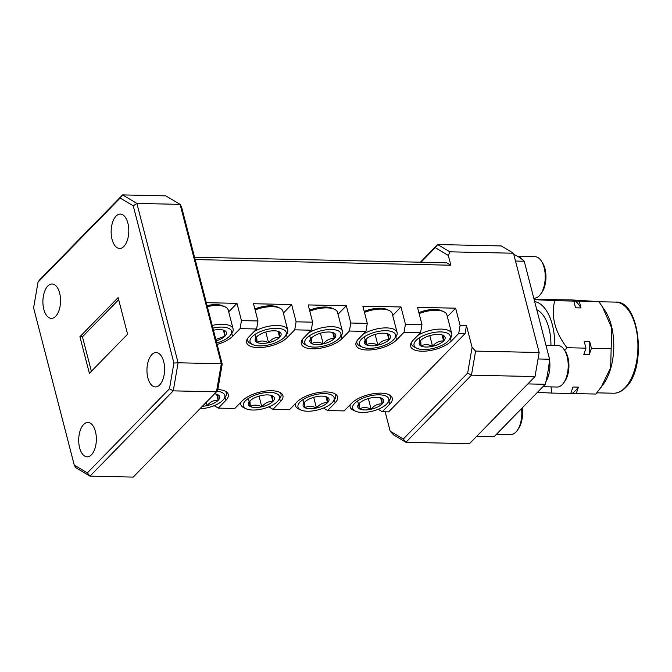 <?xml version="1.0" encoding="UTF-8"?>
<svg xmlns="http://www.w3.org/2000/svg" width="672" height="672" viewBox="0 0 672 672"><rect width="100%" height="100%" fill="white"/><g stroke="black" fill="none" stroke-linecap="round" stroke-linejoin="round"><path stroke-width="1.01" d="M551.023 386.896L551.729 393.07L537.373 392.381M572.317 393.364A50.014 25.687 -88.7 0 0 575.459 390.634A50.014 25.687 -88.7 0 0 578.399 387.139L576.223 393.607L570.814 393.33M551.729 393.07L570.763 393.49L572.93 387.013L578.399 387.139M545.269 384.3L494.08 436.724L476.666 436.338L527.848 383.914L545.269 384.3A92.618 47.561 -88.7 0 0 549.578 359.234L538.037 358.974M549.578 359.234L524.236 261.248L515.5 261.055M513.794 254.47A92.618 47.561 91.3 0 1 524.236 261.248M536.777 309.75A37.044 19.026 91.3 0 1 550.931 345.391M551.83 299.636L571.494 299.914L598.87 301.636L605.178 310.934A45.57 23.402 91.3 0 1 603.565 383.93L595.837 394.044L576.223 393.607M551.88 299.477L534.022 299.09M573.796 301.081L579.264 301.207L581.003 307.927L575.534 307.801L573.796 301.081L554.761 300.661C550.788 316.042 554.845 331.724 566.933 347.726L564.707 350.423M581.003 307.927A50.014 25.687 -88.7 0 0 575.35 300.955M585.967 348.146L584.228 341.426L589.697 341.552L591.436 348.272L589.26 354.74L583.8 354.623L585.967 348.146L566.933 347.726M589.26 354.74A50.014 25.687 -88.7 0 0 589.697 341.552M602.398 306.701L611.696 327.978L610.655 367.718L601.121 387.332M598.87 301.636L579.264 301.207M534.156 299.62L554.761 300.661M611.041 348.701L591.436 348.272M534.66 301.568A44.453 22.831 91.3 0 1 554.736 345.475M522.127 407.996A18.673 9.593 91.3 0 1 518.339 428.938L517.154 430.576A20.748 10.651 -88.7 0 0 521.548 408.593M496.499 434.246L510.686 434.557A20.748 10.651 -88.7 0 0 517.154 430.576M525.403 265.751A20.748 10.651 91.3 0 1 525.832 267.263A20.748 10.651 91.3 0 1 526.201 268.842M541.33 260.98L542.43 262.66A18.673 9.593 91.3 0 1 544.967 268.682A18.673 9.593 91.3 0 1 541.775 292.572L540.59 294.21A20.748 10.651 -88.7 0 0 544.135 267.666A20.748 10.651 -88.7 0 0 541.33 260.98A20.748 10.651 -88.7 0 0 535.038 256.712L517.6 256.326M533.786 298.183L534.122 298.192A20.748 10.651 -88.7 0 0 540.59 294.21M517.784 256.427A20.748 10.651 91.3 0 1 522.312 259.585M379.319 394.825A18.673 7.72 165.5 0 0 357.336 401.108A18.673 7.72 165.5 0 0 355.496 411.188A18.673 7.72 165.5 0 0 362.124 412.44A18.673 7.72 165.5 0 0 387.71 402.856A18.673 7.72 165.5 0 0 379.319 394.825M355.496 411.188L353.329 410.206A20.748 8.576 -14.5 0 1 350.162 406.997A20.748 8.576 -14.5 0 1 350.33 404.569M376.883 397.328A13.364 5.527 165.5 0 0 370.322 398.042A13.364 5.527 165.5 0 0 359.251 403.376A13.364 5.527 165.5 0 0 358.562 404.183A13.364 5.527 165.5 0 0 359.654 408.971A13.364 5.527 165.5 0 0 371.129 409.223A13.364 5.527 165.5 0 0 382.192 403.889A13.364 5.527 165.5 0 0 381.788 398.294A13.364 5.527 165.5 0 0 381.629 398.219A13.364 5.527 165.5 0 0 376.883 397.328M389.332 394.867A20.748 8.576 -14.5 0 1 390.34 396.606A20.748 8.576 -14.5 0 1 389.122 400.949L387.71 402.856M359.251 403.376L359.654 408.971C362.947 406.997 366.769 407.081 371.129 409.223C374.254 405.401 377.941 403.62 382.192 403.889L381.788 398.294M357.58 400.94L359.654 408.971M368.365 398.555L371.129 409.223M380.629 397.849L382.192 403.889M324.66 393.616A18.673 7.72 165.5 0 0 302.669 399.899A18.673 7.72 165.5 0 0 300.829 409.987A18.673 7.72 165.5 0 0 307.457 411.23A18.673 7.72 165.5 0 0 333.043 401.654A18.673 7.72 165.5 0 0 324.66 393.616M300.829 409.987L298.662 408.996A20.748 8.576 -14.5 0 1 295.504 405.787A20.748 8.576 -14.5 0 1 295.663 403.36M322.216 396.119A13.364 5.527 165.5 0 0 315.655 396.841A13.364 5.527 165.5 0 0 304.592 402.175A13.364 5.527 165.5 0 0 303.895 402.982A13.364 5.527 165.5 0 0 304.996 407.761A13.364 5.527 165.5 0 0 316.462 408.013A13.364 5.527 165.5 0 0 327.524 402.679A13.364 5.527 165.5 0 0 327.121 397.093A13.364 5.527 165.5 0 0 326.962 397.018A13.364 5.527 165.5 0 0 322.216 396.119M334.673 393.658A20.748 8.576 -14.5 0 1 335.672 395.405A20.748 8.576 -14.5 0 1 334.454 399.739L333.043 401.654M304.592 402.175L304.996 407.761C308.28 405.787 312.11 405.88 316.462 408.013C319.586 404.191 323.274 402.419 327.524 402.679L327.121 397.093M302.921 399.731L304.996 407.761M313.698 397.345L316.462 408.013M325.97 396.64L327.524 402.679M225.338 391.247A20.748 8.576 -14.5 0 1 226.346 392.986A20.748 8.576 -14.5 0 1 225.128 397.32L223.717 399.235A18.673 7.72 165.5 0 0 216.838 391.28M199.903 408.803A18.673 7.72 165.5 0 0 223.717 399.235M202.364 406.283A13.364 5.527 165.5 0 0 207.136 405.594A13.364 5.527 165.5 0 0 218.198 400.26A13.364 5.527 165.5 0 0 217.795 394.674A13.364 5.527 165.5 0 0 217.636 394.598A13.364 5.527 165.5 0 0 214.536 393.817M206.27 402.276L207.136 405.594C210.26 401.78 213.948 400 218.198 400.26L217.795 394.674M216.636 394.229L218.198 400.26M418.866 312.606A18.673 7.72 -14.5 0 1 434.935 309.448A18.673 7.72 -14.5 0 1 441.563 310.691L443.73 311.682A20.748 8.576 165.5 0 0 436.363 310.296A20.748 8.576 165.5 0 0 419.118 313.572M440.748 331.918A18.673 7.72 165.5 0 0 418.757 338.201A18.673 7.72 165.5 0 0 416.917 348.281A18.673 7.72 165.5 0 0 423.545 349.532A18.673 7.72 165.5 0 0 449.131 339.948A18.673 7.72 165.5 0 0 440.748 331.918M416.917 348.281L414.75 347.29A20.748 8.576 -14.5 0 1 411.592 344.089A20.748 8.576 -14.5 0 1 411.625 342.082M417.883 335.387A20.748 8.576 -14.5 0 1 441.227 329.104A20.748 8.576 -14.5 0 1 451.76 333.698A20.748 8.576 -14.5 0 1 450.542 338.033L449.131 339.948M438.304 334.412A13.364 5.527 165.5 0 0 431.743 335.135A13.364 5.527 165.5 0 0 420.68 340.469A13.364 5.527 165.5 0 0 419.983 341.275A13.364 5.527 165.5 0 0 421.084 346.055A13.364 5.527 165.5 0 0 432.55 346.307A13.364 5.527 165.5 0 0 443.612 340.973A13.364 5.527 165.5 0 0 443.209 335.387A13.364 5.527 165.5 0 0 443.05 335.311A13.364 5.527 165.5 0 0 438.304 334.412M451.76 333.698L446.897 314.891A20.748 8.576 165.5 0 0 443.73 311.682M420.68 340.469L421.084 346.055C424.368 344.089 428.198 344.173 432.55 346.307C435.674 342.493 439.362 340.712 443.612 340.973L443.209 335.387M419.009 338.033L421.084 346.055M429.786 335.639L432.55 346.307M442.058 334.942L443.612 340.973M269.993 392.406A18.673 7.72 165.5 0 0 248.002 398.698A18.673 7.72 165.5 0 0 246.162 408.778A18.673 7.72 165.5 0 0 252.798 410.029A18.673 7.72 165.5 0 0 278.376 400.445A18.673 7.72 165.5 0 0 269.993 392.406M246.162 408.778L244.003 407.786A20.748 8.576 -14.5 0 1 240.836 404.586A20.748 8.576 -14.5 0 1 241.004 402.15M267.548 394.909A13.364 5.527 165.5 0 0 260.996 395.632A13.364 5.527 165.5 0 0 249.925 400.966A13.364 5.527 165.5 0 0 249.236 401.772A13.364 5.527 165.5 0 0 250.328 406.552A13.364 5.527 165.5 0 0 261.794 406.804A13.364 5.527 165.5 0 0 272.866 401.47A13.364 5.527 165.5 0 0 272.462 395.884A13.364 5.527 165.5 0 0 272.303 395.808A13.364 5.527 165.5 0 0 267.548 394.909M280.006 392.456A20.748 8.576 -14.5 0 1 281.005 394.195A20.748 8.576 -14.5 0 1 279.796 398.53L278.376 400.445M249.925 400.966L250.328 406.552C253.621 404.586 257.443 404.67 261.794 406.804C264.919 402.99 268.615 401.209 272.866 401.47L272.462 395.884M248.254 398.53L250.328 406.552M259.039 396.136L261.794 406.804M271.303 395.438L272.866 401.47M309.54 310.195A18.673 7.72 -14.5 0 1 325.609 307.028A18.673 7.72 -14.5 0 1 332.237 308.28L334.404 309.271A20.748 8.576 165.5 0 0 327.037 307.877A20.748 8.576 165.5 0 0 309.784 311.153M331.422 329.498A18.673 7.72 165.5 0 0 309.431 335.782A18.673 7.72 165.5 0 0 307.591 345.862A18.673 7.72 165.5 0 0 314.219 347.113A18.673 7.72 165.5 0 0 339.805 337.537A18.673 7.72 165.5 0 0 331.422 329.498M307.591 345.862L305.424 344.879A20.748 8.576 -14.5 0 1 302.257 341.67A20.748 8.576 -14.5 0 1 302.291 339.662M308.549 332.968A20.748 8.576 -14.5 0 1 331.901 326.693A20.748 8.576 -14.5 0 1 342.434 331.288A20.748 8.576 -14.5 0 1 341.216 335.622L339.805 337.537M328.978 332.002A13.364 5.527 165.5 0 0 322.417 332.716A13.364 5.527 165.5 0 0 311.354 338.05A13.364 5.527 165.5 0 0 310.657 338.864A13.364 5.527 165.5 0 0 311.749 343.644A13.364 5.527 165.5 0 0 323.224 343.896A13.364 5.527 165.5 0 0 334.286 338.562A13.364 5.527 165.5 0 0 333.883 332.976A13.364 5.527 165.5 0 0 333.724 332.892A13.364 5.527 165.5 0 0 328.978 332.002M342.434 331.288L337.571 312.472A20.748 8.576 165.5 0 0 334.404 309.271M311.354 338.05L311.749 343.644C315.042 341.67 318.864 341.754 323.224 343.896C326.348 340.074 330.036 338.302 334.286 338.562L333.883 332.976M309.674 335.614L311.749 343.644M320.46 333.228L323.224 343.896M332.724 332.522L334.286 338.562M207.085 305.626A18.673 7.72 -14.5 0 1 216.283 304.618A18.673 7.72 -14.5 0 1 222.911 305.861L225.078 306.852A20.748 8.576 165.5 0 0 217.711 305.466A20.748 8.576 165.5 0 0 207.337 306.625M216.745 342.997A18.673 7.72 165.5 0 0 230.479 335.118A18.673 7.72 165.5 0 0 222.088 327.088A18.673 7.72 165.5 0 0 212.898 328.096M212.209 325.433A20.748 8.576 -14.5 0 1 222.575 324.274A20.748 8.576 -14.5 0 1 233.1 328.868A20.748 8.576 -14.5 0 1 231.89 333.203L230.479 335.118M216.199 340.872A13.364 5.527 165.5 0 0 224.96 336.143A13.364 5.527 165.5 0 0 224.557 330.557A13.364 5.527 165.5 0 0 224.398 330.481A13.364 5.527 165.5 0 0 219.652 329.582A13.364 5.527 165.5 0 0 213.444 330.229M233.1 328.868L228.236 310.052A20.748 8.576 165.5 0 0 225.078 306.852M215.83 339.452L224.96 336.143L224.557 330.557M223.398 330.112L224.96 336.143M254.873 308.986A18.673 7.72 -14.5 0 1 270.942 305.819A18.673 7.72 -14.5 0 1 277.578 307.07L279.737 308.062A20.748 8.576 165.5 0 0 272.37 306.676A20.748 8.576 165.5 0 0 255.125 309.943M276.755 328.289A18.673 7.72 165.5 0 0 254.764 334.572A18.673 7.72 165.5 0 0 252.924 344.66A18.673 7.72 165.5 0 0 259.56 345.904A18.673 7.72 165.5 0 0 285.138 336.328A18.673 7.72 165.5 0 0 276.755 328.289M252.924 344.66L250.757 343.669A20.748 8.576 -14.5 0 1 247.598 340.469A20.748 8.576 -14.5 0 1 247.632 338.453M253.89 331.758A20.748 8.576 -14.5 0 1 277.234 325.483A20.748 8.576 -14.5 0 1 287.767 330.078A20.748 8.576 -14.5 0 1 286.558 334.412L285.138 336.328M274.31 330.792A13.364 5.527 165.5 0 0 267.75 331.514A13.364 5.527 165.5 0 0 256.687 336.848A13.364 5.527 165.5 0 0 255.998 337.655A13.364 5.527 165.5 0 0 257.09 342.434A13.364 5.527 165.5 0 0 268.556 342.686A13.364 5.527 165.5 0 0 279.619 337.352A13.364 5.527 165.5 0 0 279.224 331.766A13.364 5.527 165.5 0 0 279.056 331.691A13.364 5.527 165.5 0 0 274.31 330.792M287.767 330.078L282.904 311.262A20.748 8.576 165.5 0 0 279.737 308.062M256.687 336.848L257.09 342.434C260.383 340.469 264.205 340.553 268.556 342.686C271.681 338.864 275.369 337.092 279.619 337.352L279.224 331.766M255.016 334.404L257.09 342.434M265.801 332.018L268.556 342.686M278.065 331.321L279.619 337.352M364.199 311.405A18.673 7.72 -14.5 0 1 380.268 308.238A18.673 7.72 -14.5 0 1 386.904 309.49L389.071 310.472A20.748 8.576 165.5 0 0 381.696 309.086A20.748 8.576 165.5 0 0 364.451 312.362M386.081 330.708A18.673 7.72 165.5 0 0 364.09 336.991A18.673 7.72 165.5 0 0 362.25 347.071A18.673 7.72 165.5 0 0 368.886 348.323A18.673 7.72 165.5 0 0 394.464 338.738A18.673 7.72 165.5 0 0 386.081 330.708M362.25 347.071L360.091 346.08A20.748 8.576 -14.5 0 1 356.924 342.88A20.748 8.576 -14.5 0 1 356.958 340.872M363.216 334.177A20.748 8.576 -14.5 0 1 386.568 327.902A20.748 8.576 -14.5 0 1 397.093 332.489A20.748 8.576 -14.5 0 1 395.884 336.823L394.464 338.738M383.636 333.211A13.364 5.527 165.5 0 0 377.084 333.925A13.364 5.527 165.5 0 0 366.013 339.259A13.364 5.527 165.5 0 0 365.324 340.066A13.364 5.527 165.5 0 0 366.416 344.845A13.364 5.527 165.5 0 0 377.882 345.106A13.364 5.527 165.5 0 0 388.954 339.772A13.364 5.527 165.5 0 0 388.55 334.177A13.364 5.527 165.5 0 0 388.391 334.102A13.364 5.527 165.5 0 0 383.636 333.211M397.093 332.489L392.23 313.681A20.748 8.576 165.5 0 0 389.071 310.472M366.013 339.259L366.416 344.845C369.709 342.88 373.531 342.964 377.882 345.106C381.007 341.284 384.703 339.503 388.954 339.772L388.55 334.177M364.342 336.823L366.416 344.845M375.127 334.429L377.882 345.106M387.391 333.732L388.954 339.772M548.377 354.589A20.748 10.651 91.3 0 1 548.806 356.093A20.748 10.651 91.3 0 1 549.175 357.672M549.528 359.722A20.748 10.651 91.3 0 1 545.916 381.654M564.304 349.81L565.404 351.498A18.673 9.593 91.3 0 1 567.941 357.521A18.673 9.593 91.3 0 1 564.749 381.41L563.564 383.04A20.748 10.651 -88.7 0 0 567.109 356.496A20.748 10.651 -88.7 0 0 564.304 349.81A20.748 10.651 -88.7 0 0 558.012 345.542L545.966 345.282M542.909 386.711L557.096 387.03A20.748 10.651 -88.7 0 0 563.564 383.04M127.89 223.171A17.186 8.828 -88.7 0 0 120.347 214.091A17.186 8.828 -88.7 0 0 112.056 239.383A17.186 8.828 -88.7 0 0 119.591 248.464A17.186 8.828 -88.7 0 0 127.89 223.171M59.64 293.068A17.186 8.828 -88.7 0 0 52.097 283.996A17.186 8.828 -88.7 0 0 43.806 309.288A17.186 8.828 -88.7 0 0 51.341 318.368A17.186 8.828 -88.7 0 0 59.64 293.068M163.699 361.645A17.186 8.828 -88.7 0 0 156.164 352.565A17.186 8.828 -88.7 0 0 147.865 377.866A17.186 8.828 -88.7 0 0 155.4 386.938A17.186 8.828 -88.7 0 0 163.699 361.645M95.449 431.55A17.186 8.828 -88.7 0 0 87.914 422.47A17.186 8.828 -88.7 0 0 79.615 447.762A17.186 8.828 -88.7 0 0 87.15 456.842A17.186 8.828 -88.7 0 0 95.449 431.55M378.193 409.273L382.284 411.743L389.794 404.057A22.226 9.19 165.5 0 0 392.246 398.068A22.226 9.19 165.5 0 0 374.875 393.49A22.226 9.19 165.5 0 0 351.658 403.208L344.148 410.903L327.617 410.533L335.126 402.847A22.226 9.19 165.5 0 0 337.579 396.858A22.226 9.19 165.5 0 0 320.216 392.28A22.226 9.19 165.5 0 0 296.99 402.007L289.481 409.693L272.958 409.332L280.468 401.638A22.226 9.19 165.5 0 0 282.912 395.648A22.226 9.19 165.5 0 0 265.549 391.079A22.226 9.19 165.5 0 0 242.323 400.798L234.822 408.484L218.291 408.122L225.8 400.428A22.226 9.19 165.5 0 0 228.253 394.447A22.226 9.19 165.5 0 0 217.837 389.558M382.284 411.743L388.643 411.886L465.083 333.598L458.724 333.455L460.102 325.433L466.46 325.576L465.083 333.598M392.692 315.47L400.982 306.978L405.434 324.223L421.966 324.593L420.588 332.615L413.078 340.301A22.226 9.19 165.5 0 0 410.626 346.29A22.226 9.19 165.5 0 0 427.997 350.868A22.226 9.19 165.5 0 0 451.214 341.141L458.724 333.455M420.588 332.615L404.057 332.245L405.434 324.223M338.033 314.261L346.315 305.777L350.776 323.014L367.298 323.383L365.921 331.405L358.411 339.091A22.226 9.19 165.5 0 0 355.967 345.08A22.226 9.19 165.5 0 0 373.33 349.658A22.226 9.19 165.5 0 0 396.556 339.94L404.057 332.245M365.921 331.405L349.398 331.036L350.776 323.014M283.366 313.051L291.648 304.567L296.108 321.812L312.64 322.174L311.254 330.196L303.752 337.882A22.226 9.19 165.5 0 0 301.3 343.871A22.226 9.19 165.5 0 0 318.662 348.449A22.226 9.19 165.5 0 0 341.888 338.73L349.398 331.036M311.254 330.196L294.731 329.834L296.108 321.812M228.698 311.842L236.989 303.358L241.45 320.603L257.972 320.964L256.595 328.986L249.085 336.68A22.226 9.19 165.5 0 0 246.632 342.661A22.226 9.19 165.5 0 0 264.004 347.239A22.226 9.19 165.5 0 0 287.221 337.52L294.731 329.834M256.595 328.986L240.064 328.625L241.45 320.603M217.115 344.425A22.226 9.19 165.5 0 0 232.562 336.311L240.064 328.625M79.909 336.722L118.121 297.587L127.588 334.211L89.384 373.346L79.909 336.722L82.454 336.781L91.384 371.297M169.478 388.769L173.905 363.048L133.241 205.834L120.154 198.038L38.018 282.164L33.6 307.885L74.256 465.1L87.352 472.895L169.478 388.769L173.267 390.86L89.998 476.137L133.224 477.095L216.485 391.818L173.267 390.86L178.088 362.788L221.315 363.737L180.096 204.364L136.87 203.406L178.088 362.788L173.905 363.048M38.018 282.164L39.32 280.182L122.59 194.905L165.808 195.863L180.096 204.364L181.549 206.9L222.205 364.115L217.787 389.836L216.485 391.818L221.315 363.737L222.205 364.115M385.165 411.81L390.188 431.231L403.284 439.026L467.67 373.078L472.088 347.357L466.46 325.576M535.013 376.572L471.45 375.169L405.938 442.277L469.501 443.68L535.013 376.572L539.154 352.506L475.591 351.103L471.45 375.169L467.67 373.078M87.352 472.895L89.998 476.137L75.718 467.636L74.256 465.1M472.088 347.357L475.591 351.103M420.412 262.206L437.665 244.532L501.228 245.935L513.475 253.226L539.154 352.506M513.475 253.226L449.912 251.824L448.325 255.461L435.238 247.666L421.025 262.223M194.561 257.216L446.771 262.786L450.853 265.222L448.325 255.461M450.853 265.222L195.174 259.568M236.989 303.358L206.321 302.677M291.648 304.567L253.512 303.727L257.972 320.964M346.315 305.777L308.179 304.928L312.64 322.174M400.982 306.978L362.838 306.138L367.298 323.383M447.359 316.672L455.641 308.188L417.505 307.348L421.966 324.593M455.641 308.188L460.102 325.433M403.284 439.026L405.938 442.277L393.691 434.986L390.188 431.231M323.526 408.072L327.617 410.533M268.867 406.862L272.958 409.332M214.2 405.653L218.291 408.122M120.154 198.038L122.59 194.905L136.87 203.406L133.241 205.834M118.667 299.695L82.454 336.781M435.238 247.666L437.665 244.532L449.912 251.824M613.519 393.221A45.57 23.402 -88.7 0 0 624.91 387.828A45.57 23.402 -88.7 0 0 637.434 336.832A45.57 23.402 -88.7 0 0 615.527 302.106C639.761 300.048 647.212 368.248 625.632 387.559C621.869 391.39 617.828 393.271 613.519 393.221L596.837 392.851M450.45 338.167L451.214 341.141M395.783 336.958L396.556 339.94M286.457 334.547L287.221 337.52M231.79 333.337L232.562 336.311M341.116 335.756L341.888 338.73M279.695 398.664L280.468 401.638M225.028 397.454L225.8 400.428M334.362 399.874L335.126 402.847M389.021 401.075L389.794 404.057M615.527 302.106L598.945 301.736M350.162 406.997L349.7 405.208M390.34 396.606L389.987 395.245M295.504 405.787L295.042 404.006M335.672 395.405L335.32 394.036M226.346 392.986L225.994 391.625M411.592 344.089L411.239 342.72M240.836 404.586L240.374 402.797M281.005 394.195L280.652 392.826M302.257 341.67L301.904 340.309M247.598 340.469L247.246 339.1M356.924 342.88L356.572 341.519"/></g></svg>
